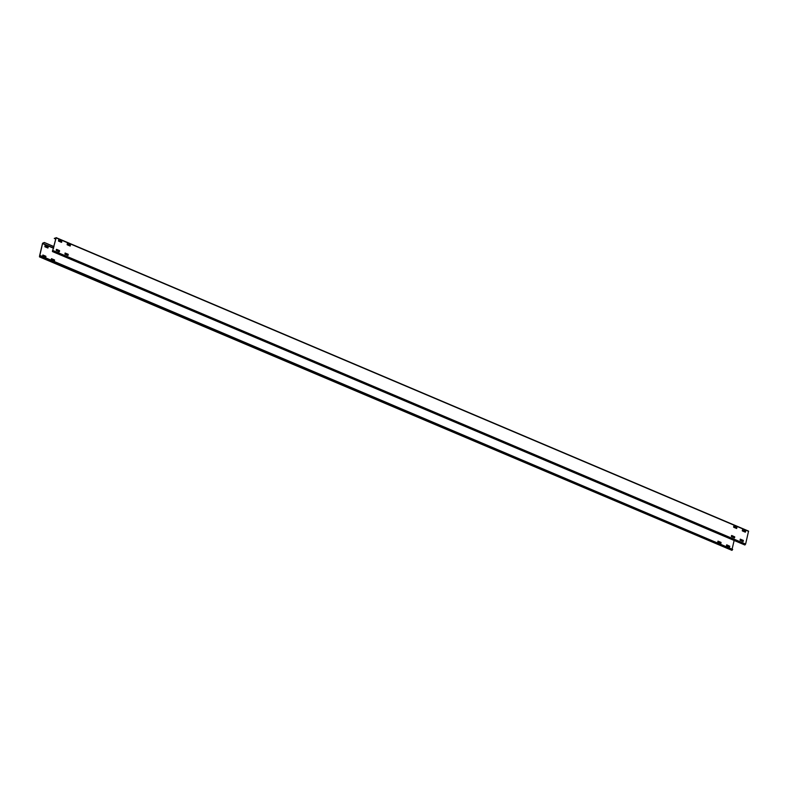 <?xml version="1.0" encoding="UTF-8"?>
<svg xmlns="http://www.w3.org/2000/svg" width="788" height="788" viewBox="0 0 788 788"><rect width="100%" height="100%" fill="white"/><g stroke="black" fill="none" stroke-linecap="round" stroke-linejoin="round"><path stroke-width="1.18" d="M39.932 256.445L40.316 255.588L39.489 256.898L731.953 550.359L732.682 549.433L40.316 255.588M53.958 246.792L44.315 242.497L42.631 243.197L39.489 256.898M44.266 242.694L42.483 243.541L53.614 248.259M39.498 256.267L42.483 243.541M732.18 548.803L734.14 540.45M729.796 546.261L729.442 547.217L726.447 545.946L726.703 544.813L729.796 546.261L726.703 544.813M718.055 541.149L721.05 542.42L720.872 543.543L717.789 542.272L717.927 541.179M48.196 247.068L47.93 248.023L44.847 246.743L45.113 245.62L48.196 247.068L44.985 245.649M51.21 259.636L51.476 258.681L54.559 259.961L54.441 261.005L51.21 259.636M42.552 255.972L42.907 255.016L45.901 256.287L45.783 257.341L42.552 255.972M56.204 250.318L56.559 249.363L59.563 250.633L59.376 251.766L56.854 250.732M734.465 537.899L734.603 536.805L731.707 535.485L734.79 536.933L734.446 537.889L732.003 536.855M45.665 257.43L45.803 256.336L42.907 255.016M731.885 536.805L731.362 536.539M56.736 250.683L56.214 250.407M54.441 261.005L54.461 260.001L51.437 258.72M47.871 248.023L48.088 247.107M720.813 543.553L720.951 542.459L717.947 541.189M729.471 547.217L729.688 546.301M53.998 246.605L44.315 242.497M56.145 237.69L748.561 531.102L745.615 544.075L744.877 545L52.422 251.539L56.145 237.887L54.352 238.34L55.751 239.138M52.422 251.539L56.037 237.927L54.313 238.528M52.52 250.535L53.023 250.742M59.317 251.766L59.455 250.673L56.559 249.363M68.113 254.347L65.089 253.066L68.211 254.297L68.034 255.43L68.211 254.297M67.975 255.44L64.951 254.16L65.128 253.027M745.448 532.077L745.468 531.073L742.562 529.753L745.655 531.201L745.3 532.156L742.306 530.885L742.562 529.753M743.123 541.563L743.261 540.47L740.237 539.189M70.181 246.033L70.319 244.94L67.295 243.669L70.418 244.901L70.152 246.033L67.157 244.763L67.275 243.709M736.672 528.492L736.81 527.399L733.786 526.128M61.543 242.33L61.661 241.276L58.637 239.995L61.76 241.236L61.641 242.28M743.094 541.553L740.099 540.282L740.277 539.159L743.36 540.43L743.094 541.553M61.494 242.359L58.499 241.089L58.765 239.966M736.642 528.492L733.648 527.221L733.825 526.089L736.908 527.359L736.642 528.492M731.353 536.441L731.56 535.564M58.548 240.33L61.7 241.66M67.207 243.994L70.112 245.226M733.697 526.453L736.849 527.783M742.355 530.117L745.497 531.457M58.627 250.328L58.548 251.825M56.411 249.441L58.617 250.377M65.069 253.115L68.192 254.435M731.56 535.574L734.682 536.894M53.653 248.082L42.582 243.384M732.682 549.433L40.227 255.962M745.615 544.075L53.16 250.604M56.145 237.887L748.6 531.348M59.543 250.781L58.41 251.244M69.364 245.689L70.368 245.275M748.561 531.102L56.106 237.641M69.177 245.61L70.408 245.107"/></g></svg>
